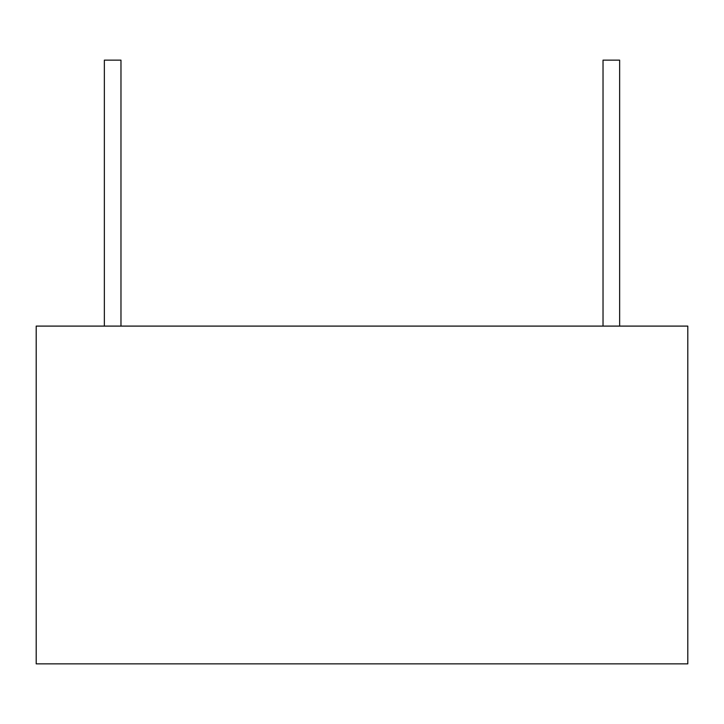 <?xml version="1.0" encoding="UTF-8"?>
<svg xmlns="http://www.w3.org/2000/svg" width="724" height="724" viewBox="0 0 724 724"><rect width="100%" height="100%" fill="white"/><g stroke="black" fill="none" stroke-linecap="round" stroke-linejoin="round"><path stroke-width="1.09" d="M120.971 326.099L120.971 60.137L104.356 60.137L104.356 326.099M619.644 326.099L619.644 60.137L603.029 60.137L603.029 326.099M687.8 326.099L687.8 663.863L36.2 663.863L36.2 326.099L687.8 326.099"/></g></svg>
